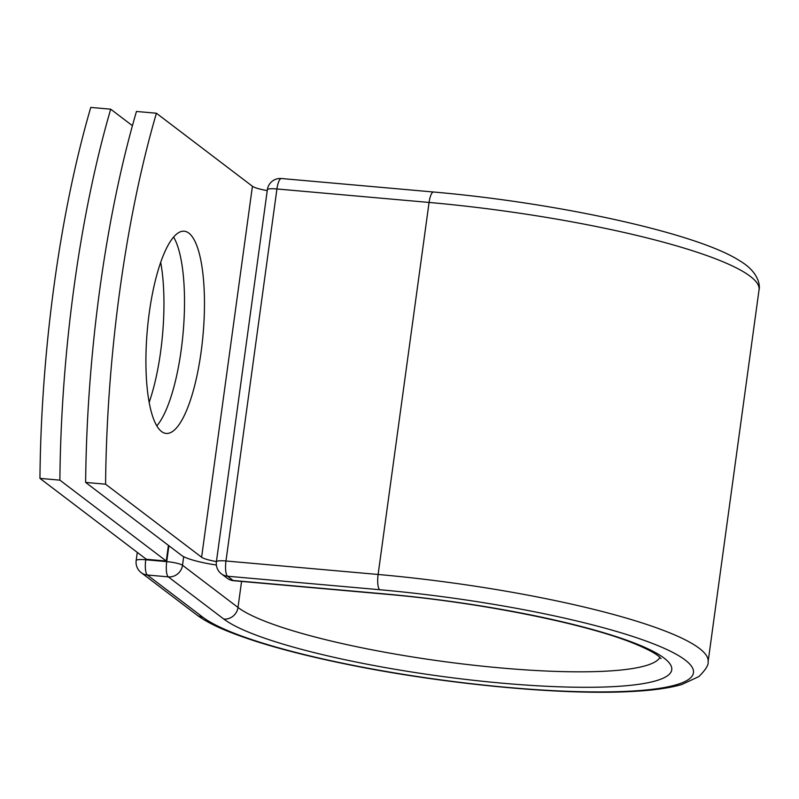 <?xml version="1.0" encoding="UTF-8"?>
<svg xmlns="http://www.w3.org/2000/svg" width="799" height="799" viewBox="0 0 799 799"><rect width="100%" height="100%" fill="white"/><g stroke="black" fill="none" stroke-linecap="round" stroke-linejoin="round"><path stroke-width="1.2" d="M149.283 312.629A101.513 27.955 95.1 0 0 166.222 433.438A101.513 27.955 95.1 0 0 201.098 352.029A101.513 27.955 95.1 0 0 184.16 231.211A101.513 27.955 95.1 0 0 149.283 312.629M156.844 425.847A101.513 27.955 95.1 0 0 181.153 350.262A101.513 27.955 95.1 0 0 173.593 237.033M85.643 482.426L105.588 484.194A433.807 119.47 95.1 0 1 156.404 113.228L136.459 111.46A433.807 119.47 -84.9 0 0 85.643 482.426L181.673 555.455A40.609 6.662 -172.2 0 0 216.369 565.033M105.588 484.194L201.608 557.223A19.785 3.246 -172.2 0 0 216.429 561.557M156.404 113.228L252.424 186.257A19.785 3.246 -172.2 0 0 267.246 190.591M168.419 545.377L166.282 561.048L146.337 559.28L39.95 478.381L59.885 480.149A433.807 119.47 95.1 0 1 110.701 109.183L90.766 107.416A433.807 119.47 95.1 0 0 39.95 478.381M160.689 262.272A101.513 27.955 -84.9 0 1 149.193 402.287M132.424 125.693L110.701 109.183M166.282 561.048L59.885 480.149M252.424 186.257L201.608 557.223M708.094 661.812A264.839 43.476 -172.2 0 0 378.117 574.471L429.073 202.447A13.014 3.586 -84.9 0 1 433.547 192.01C558.181 202.866 697.098 233.228 739.544 260.684C759.699 272.439 760.129 286.731 759.05 289.787L708.094 661.812C708.693 664.928 705.617 669.862 698.845 676.603L681.827 684.503C668.913 688.219 651.614 690.586 629.902 691.584C560.039 695.29 442.107 683.854 347.046 664.329C295.91 653.902 255.58 642.646 226.057 630.571C213.742 625.517 203.945 620.274 196.684 614.85A13.014 12.325 127.3 0 0 202.816 617.208A251.825 41.338 -172.2 0 0 508.224 687.46A251.825 41.338 -172.2 0 0 685.103 659.974A251.825 41.338 -172.2 0 0 379.695 589.722A13.014 3.586 -84.9 0 1 378.117 574.471L225.967 560.988A13.014 3.586 95.1 0 0 227.555 576.229L233.138 580.483A13.014 3.586 95.1 0 0 233.737 580.723L385.877 594.216A13.014 3.586 -84.9 0 1 385.278 593.967L233.138 580.483A13.014 12.325 -52.7 0 1 227.006 578.116A13.014 13.014 0 0 0 233.737 580.723M379.695 589.722L227.555 576.229A13.014 12.325 -52.7 0 1 221.413 573.872L227.006 578.116M759.05 289.787A264.839 43.476 -172.2 0 0 429.073 202.447L276.933 188.963L225.967 560.988A13.014 2.137 7.8 0 0 216.399 561.747A13.014 13.014 0 0 0 221.413 573.872M433.547 192.01L281.408 178.517A13.014 3.586 95.1 0 0 276.933 188.963A13.014 2.137 7.8 0 0 267.365 189.723L216.399 561.747M241.568 581.422L238.002 607.46A216.899 35.605 -172.2 0 0 464.798 664.209A216.899 35.605 -172.2 0 0 659.924 657.377M183.68 556.683L182.512 565.253L238.002 607.46A13.014 12.325 127.3 0 1 223.8 619.065A229.912 37.743 -172.2 0 0 502.631 683.215A229.912 37.743 -172.2 0 0 664.119 658.116A229.912 37.743 -172.2 0 0 385.278 593.967M145.857 558.92L145.748 559.769L166.721 561.627A13.014 2.137 7.8 0 1 182.512 565.253A13.014 12.325 127.3 0 1 168.299 576.868L147.326 575.01A13.014 12.325 127.3 0 1 141.193 572.653L196.684 614.85M223.8 619.065L168.299 576.868A13.014 3.586 -84.9 0 1 166.721 561.627L168.899 545.737M202.816 617.208L147.326 575.01A13.014 3.586 -84.9 0 1 145.748 559.769A13.014 2.137 7.8 0 0 136.17 560.528A13.014 13.014 0 0 0 141.193 572.653M385.877 594.216C478.941 602.146 586.596 623.779 634.696 643.764C647.01 648.868 655.12 653.143 659.035 656.588L661.043 658.616M281.408 178.517A13.014 13.014 0 0 0 267.365 189.723M136.17 560.528L137.288 552.399"/></g></svg>
